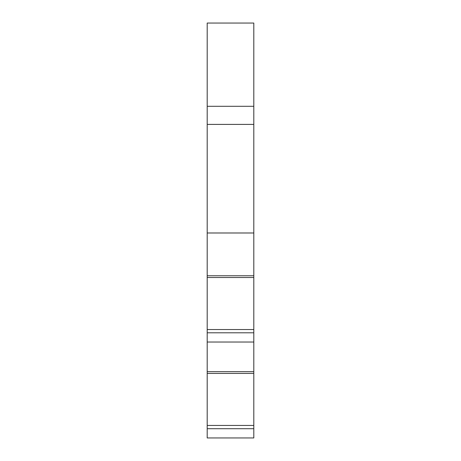 <?xml version="1.0" encoding="UTF-8"?>
<svg xmlns="http://www.w3.org/2000/svg" width="461" height="461" viewBox="0 0 461 461"><rect width="100%" height="100%" fill="white"/><g stroke="black" fill="none" stroke-linecap="round" stroke-linejoin="round"><path stroke-width="0.69" d="M253.804 106.301L253.804 23.05L207.196 23.05L207.196 124.401L253.804 124.401L253.804 106.301L207.196 106.301M253.804 232.989L253.804 342.027L207.196 342.027L207.196 232.989L253.804 232.989L253.804 124.401M253.804 342.027L253.804 437.95L210.366 437.95M253.804 437.95L207.196 437.95L207.196 428.707L253.804 428.707M207.196 342.027L207.196 428.707M207.196 232.989L207.196 124.401M243.748 437.95L248.37 437.95M207.196 425.451L253.804 425.451M253.804 371.681L207.196 371.681M207.196 373.433L253.804 373.433M207.196 332.79L253.804 332.79M207.196 329.534L253.804 329.534M207.196 275.764L253.804 275.764M207.196 277.51L253.804 277.51"/></g></svg>
